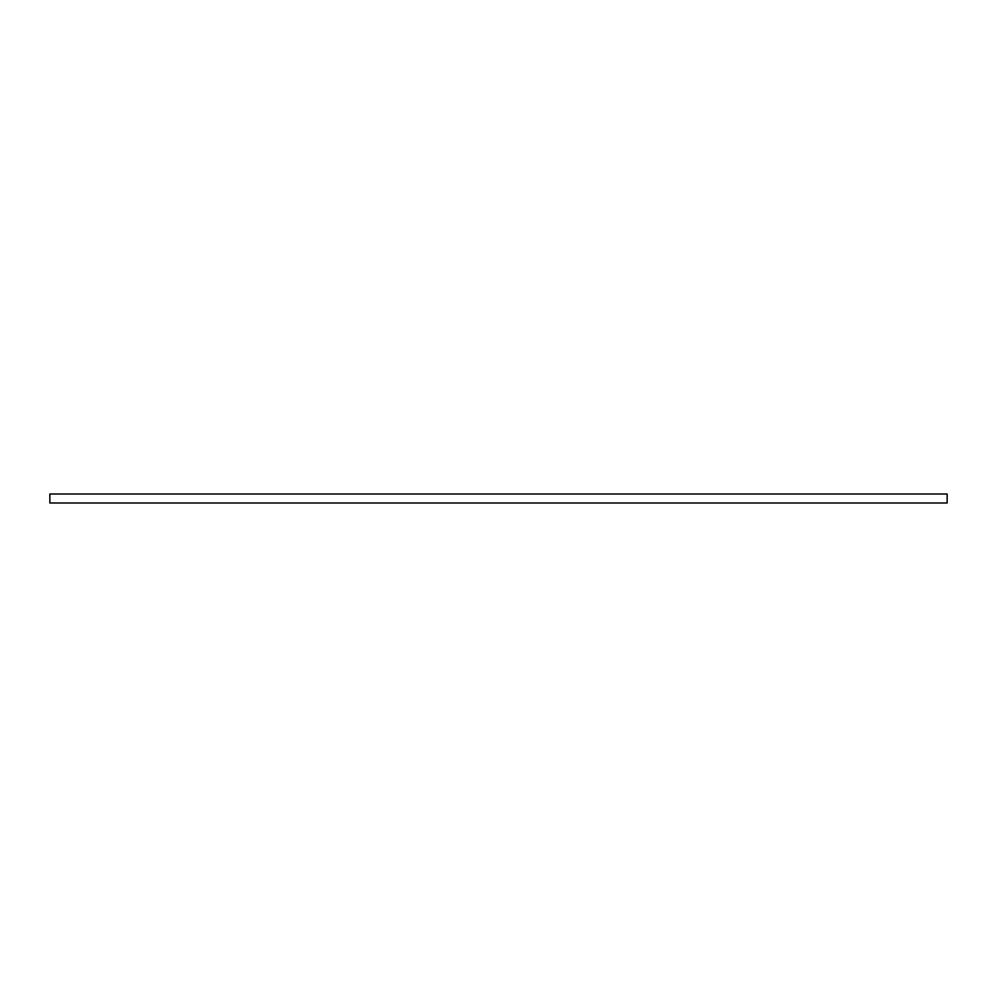 <?xml version="1.0" encoding="UTF-8"?>
<svg xmlns="http://www.w3.org/2000/svg" width="997" height="997" viewBox="0 0 997 997"><rect width="100%" height="100%" fill="white"/><g stroke="black" fill="none" stroke-linecap="round" stroke-linejoin="round"><path stroke-width="1.5" d="M947.15 502.987L947.15 494.014L49.85 494.014L49.85 502.987L947.15 502.987"/></g></svg>
